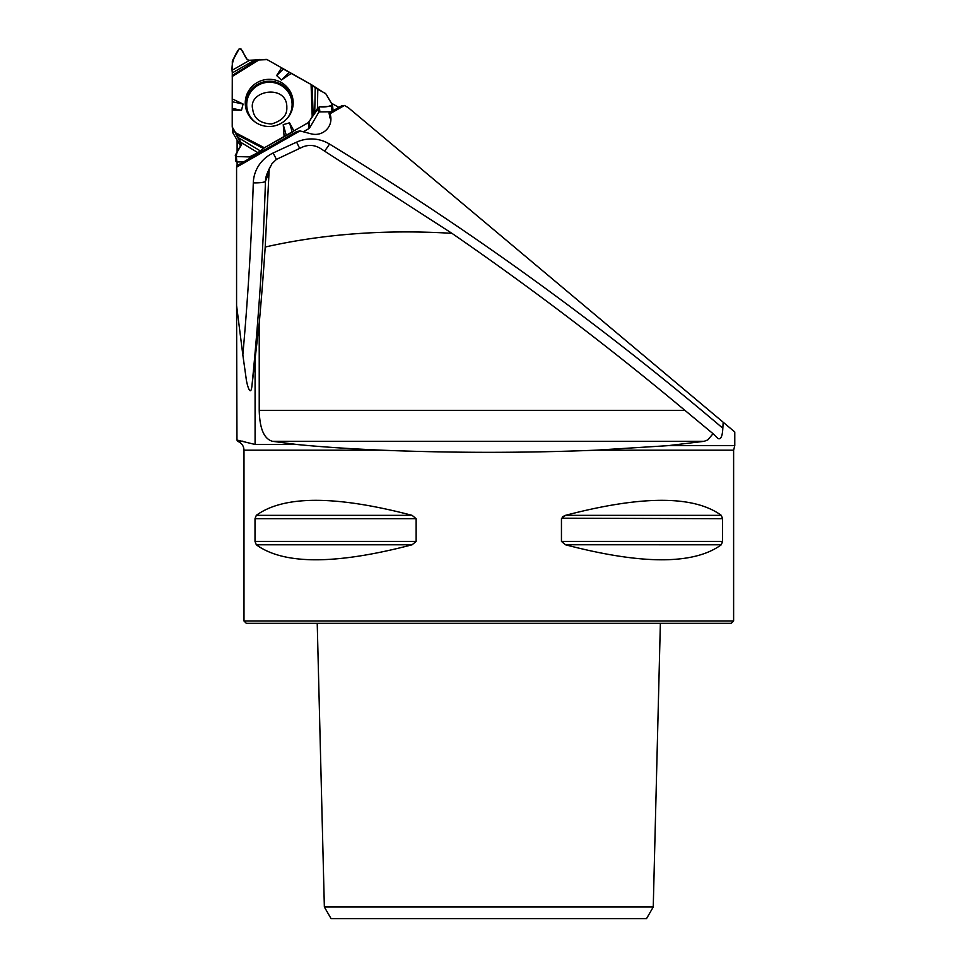 <?xml version="1.0" encoding="UTF-8"?>
<svg xmlns="http://www.w3.org/2000/svg" width="967" height="967" viewBox="0 0 967 967"><rect width="100%" height="100%" fill="white"/><g stroke="black" fill="none" stroke-linecap="round" stroke-linejoin="round"><path stroke-width="1.45" d="M236.577 167.182L236.734 165.828L296.639 131.56L299.975 130.92L236.577 167.182L236.577 305.427L242.838 354.937A3097.349 3049.761 -6.1 0 0 253.294 182.872A34.715 34.171 173.9 0 1 273.202 152.967A3120.134 3072.207 173.9 0 1 296.627 142.137A34.715 34.171 173.9 0 1 329.493 144.047A3120.134 3072.207 173.9 0 1 722.832 428.224L723.171 422.228L348.217 107.603L344.457 105.476L329.965 113.768L329.046 113.03L342.064 105.584L344.457 105.476M299.975 130.92L311.35 133.893A15.545 15.303 -6.1 0 0 329.965 113.768M722.832 428.224C722.409 436.274 720.838 439.731 718.13 438.571L713.054 433.7L707.808 439.912L704.145 441.315L668.088 445.654L596.168 450.175L733.615 450.175L734.775 445.654L734.775 431.971L723.171 422.228M734.775 445.654L668.088 445.654M331.415 103.179L338.885 107.397M237.108 165.611L237.108 161.948M237.108 152.182L237.108 140.082M329.046 113.03L329.952 117.805A15.545 15.303 173.9 0 1 330.871 120.162M242.838 354.937L246.065 377.843C246.645 383.851 250.586 398.09 251.928 386.038L259.229 323.135L259.229 410.346C259.664 428.732 264.112 439.054 272.561 441.315L296.7 444.469L255.083 444.469L236.963 440.045L236.577 305.427M236.963 440.045L237.495 441.157L242.874 441.157M237.737 441.363C241.677 442.971 243.769 445.908 243.986 450.175L381.421 450.175C348.978 448.748 320.742 446.851 296.7 444.469M238.136 441.157L237.495 441.157M713.054 433.7L684.902 410.346A3190.278 3140.876 83.9 0 0 451.952 233.337L319.956 148.144C314.275 144.905 308.413 144.554 302.381 147.117L276.429 159.398L271.969 163.689L269.201 169.189L265.2 247.032A3170.696 3121.609 -96.1 0 1 259.229 323.135M265.2 247.032A17924.868 3108.748 -115.4 0 1 451.952 233.337M733.615 620.983L731.282 623.316L246.319 623.316L243.986 620.983L733.615 620.983L733.615 450.175M381.421 450.175C453.003 453.04 524.585 453.04 596.168 450.175M722.579 541.411L721.285 544.784C693.871 564.788 641.943 564.788 565.502 544.784L561.452 541.411L561.452 518.699L565.502 515.338C641.943 495.322 693.871 495.322 721.285 515.338L722.579 518.699L722.579 541.411L561.452 541.411M416.136 541.411L412.087 544.784C335.658 564.788 283.73 564.788 256.315 544.784L255.01 541.411L255.01 518.699L256.315 515.338C283.73 495.322 335.658 495.322 412.087 515.338L416.136 518.699L416.136 541.411L255.01 541.411M565.49 544.772L721.285 544.784M721.285 515.338L565.502 515.338L562.625 516.68M561.525 518.203L722.579 518.699M324.356 906.998L331.089 918.65L646.512 918.65L653.245 906.998L324.356 906.998L317.224 623.316M281.578 67.787L267.17 59.64A1.946 1.91 173.9 0 0 266.203 59.386A1.946 1.91 173.9 0 1 267.17 59.64L281.578 67.787L276.647 75.547L283.307 69.044L281.578 67.787L289.181 72.416L281.373 80.031L276.647 75.547M332.019 111.326L331.476 106.358L319.34 106.793L314.746 112.825L315.206 87.707L311.072 84.467L283.307 69.044M281.373 80.031L291.369 73.323L311.072 84.467L317.792 89.351L317.442 108.546L319.34 106.793L331.476 106.358L332.515 105.198L325.976 94.004L332.382 104.811L331.476 106.358M325.263 93.328L317.792 89.351L325.263 93.328M232.225 110.02L232.225 126.411A1.946 1.91 173.9 0 0 232.479 127.366A1.946 1.91 173.9 0 1 232.225 126.411L232.225 110.02L241.496 110.335L232.261 108.377L232.225 110.02L232.479 127.366L241.472 144.869C238.148 148.978 236.431 152.871 236.323 156.545L249.413 156.932C256.11 154.019 261.102 150.961 264.402 147.758L308.304 122.64L319.34 106.793C324.719 107.325 329.07 106.66 332.382 104.811L325.976 94.004L311.072 84.467L267.17 59.64L249.619 60.305C244.01 59.966 244.155 48.688 239.139 48.882C233.47 56.473 231.198 64.463 232.322 72.851L232.225 110.02L232.261 101.753L243.08 104.037L241.496 110.335M243.08 104.037L232.225 98.888L232.322 61.332L239.139 48.882L240.952 48.87L247.153 59.531L248.495 60.305L254.913 60.002L232.322 72.851L232.261 108.377M254.913 60.002L266.203 59.386L248.495 60.305L247.153 59.531L240.952 48.87L239.139 48.882L232.588 60.329L232.346 70.132L249.619 60.305M312.099 85.144L313.163 114.964L314.746 112.825L309.005 121.939L309.645 127.862A1.946 1.91 -6.1 0 1 308.932 128.575L303.3 131.79M293.895 130.883L308.304 122.64A1.946 1.91 173.9 0 0 309.005 121.939A1.946 1.91 173.9 0 1 308.304 122.64L293.895 130.883L289.556 122.821L283.234 124.634L284.105 136.48L293.895 130.883L292.227 132.153L289.556 122.821M263.387 148.434L236.637 134.51L238.22 137.592L235.682 132.805L264.402 147.758L257.923 152.677L250.393 156.702L236.323 156.545L236.903 161.948A1.052 1.027 173.9 0 1 235.875 161.03L235.416 154.998L241.677 143.974L238.22 137.592L260.474 151.009L264.402 147.758L286.353 135.561L283.234 124.634M309.645 127.862L318.542 112.656A1.559 1.535 173.9 0 1 319.884 111.882L331.234 111.773M232.854 132.334A1.946 1.91 -6.1 0 0 233.12 133.289L240.698 146.186M236.637 134.51L232.479 127.366L233.12 133.289M236.903 161.948L243.466 161.972M293.17 102.816A23.945 23.571 -6.1 0 0 263.193 80.104A23.945 23.571 -6.1 0 0 271.739 126.339A23.945 23.571 -6.1 0 0 293.17 102.816M235.283 155.602L236.323 156.545L249.413 156.932L257.923 152.677L240.916 142.415L241.472 144.869L235.416 154.998L236.323 156.545M332.515 105.198L333.095 110.625A1.052 1.027 173.9 0 1 333.107 110.709M291.369 73.323L289.181 72.416M264.402 147.758L284.105 136.48M313.163 114.964L309.005 121.939M235.682 132.805L232.479 127.366M232.225 98.888L232.261 101.753M286.353 135.561L292.227 132.153M232.322 72.851L232.346 70.132M315.206 87.707L317.792 89.351M314.746 112.825L317.442 108.546M238.22 137.592L240.916 142.415M260.474 151.009L257.923 152.677M255.083 444.469L255.083 360.075M259.229 410.346L684.902 410.346M268.427 173.867L265.466 181.252A3109.739 3061.957 173.9 0 1 251.928 386.038M269.962 167.146L267.315 173.153A22.326 21.975 -6.1 0 0 265.466 181.252A12.438 2.152 -178.2 0 1 253.294 182.872M412.087 544.784L256.315 544.784M416.136 518.699L255.01 518.699M412.087 515.338L256.315 515.338M704.145 441.315L272.561 441.315M324.61 150.985A12.438 1.33 121.4 0 0 329.493 144.047M273.202 152.967A12.438 0.713 -115 0 0 276.441 159.374M296.627 142.137A12.438 0.701 -114.6 0 0 299.697 148.338M254.841 121.782A22.7 22.35 173.9 0 1 259.809 84.371A22.7 22.35 173.9 0 1 287.296 118.3M308.932 128.575L308.304 122.64M250.393 156.702L250.526 157.935M319.884 111.882L319.34 106.793M318.542 112.656L317.998 107.591M241.605 144.591L241.472 143.37M249.583 158.479L249.413 156.932M248.664 115.037A23.389 23.039 173.9 0 1 263.773 81.905A23.389 23.039 173.9 0 1 291.901 110.395M232.237 75.414L257.923 59.519M232.225 76.478L259.809 59.41M311.072 84.467L312.208 116.475M243.986 450.175L243.986 620.983M660.364 623.316L653.245 906.998M286.836 107.53C287.175 115.411 282.062 120.875 271.509 123.957C260.171 123.413 253.922 118.566 252.738 109.416C247.516 90.1 287.404 83.573 286.836 107.53M232.866 132.527L232.237 126.604"/></g></svg>

